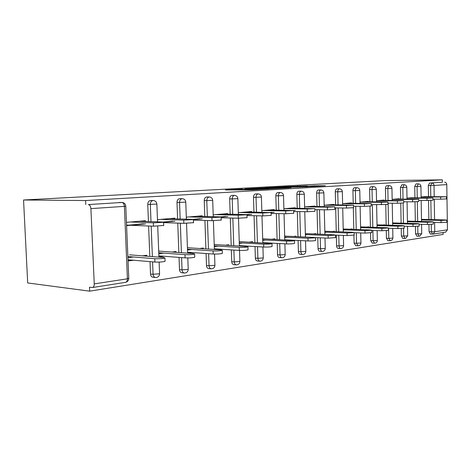 <?xml version="1.0" encoding="UTF-8"?>
<svg xmlns="http://www.w3.org/2000/svg" width="471" height="471" viewBox="0 0 471 471"><rect width="100%" height="100%" fill="white"/><g stroke="black" fill="none" stroke-linecap="round" stroke-linejoin="round"><path stroke-width="0.71" d="M242.394 189.065L225.444 189.96L251.797 189.866L269.4 188.936L240.734 189.43L238.944 189.342L242.394 189.065M307.263 185.915L283.448 186.781L312.02 186.528L325.255 185.709L314.039 185.857L307.887 186.21L314.616 186.257L306.615 186.545L288.311 186.622L307.263 185.915M442.316 179.84L85.616 200.546L23.55 199.998L384.954 180.593L442.316 179.84L442.351 182.236L429.552 183.036L442.351 182.236M262.847 187.964L244.979 188.948L270.672 188.8L289.041 187.823L262.847 187.964L262.859 188.406M264.926 187.788L281.958 186.916L307.999 186.746L285.744 187.358L281.181 187.623L291.019 187.67L264.926 187.847M271.973 212.256L270.283 212.409M263.53 242.659L262.794 242.759M249.518 214.281L246.233 214.576M240.516 245.691L239.374 245.838M225.58 216.436L220.481 216.895M215.971 248.918L214.37 249.13M200.016 218.738L192.845 219.38M189.731 252.374L187.605 252.656M172.651 221.199L163.113 222.059M161.612 256.077L158.904 256.43M23.55 199.998L27.689 282.953L89.673 291.16L443.14 234.417L443.117 232.503M90.909 208.624L94.247 283.889L127.411 278.808L124.397 206.363L90.909 208.624C90.656 206.186 89.796 204.838 88.336 204.573L121.83 202.471L88.336 204.573M94.247 283.889C94.253 285.885 93.688 287.098 92.546 287.516L89.496 287.228L89.673 291.16M143.278 223.843L126.575 225.35M131.409 260.051L128.03 260.498M434.621 222.436L434.768 231.75L447.45 229.807L446.785 184.597L434.032 185.456L434.209 196.625M146.793 256.177L146.758 255.288L142.466 255.835M145.409 221.429L145.38 220.711L126.452 222.347M133.523 256.983L127.918 257.708M128.053 260.981L133.629 260.239M126.587 225.638L145.51 223.931M414.933 197.808L414.733 186.487L416.028 183.884L418.354 183.861M416.929 236.13L415.563 233.834L415.434 226.474M415.34 221.299L415.004 201.806M430.376 234.028L429.069 231.785L428.951 224.502M428.869 219.527L428.563 200.469M428.498 196.613L428.316 185.58L429.552 183.036M85.616 200.546L85.799 204.538M119.275 202.448L119.646 202.448M413.956 221.264L412.255 221.217M408.18 221.741L407.427 221.835M413.544 197.802L406.997 198.079M385.449 188.453C385.502 186.84 385.979 185.921 386.874 185.709L389.252 185.686C388.351 185.904 387.88 186.822 387.821 188.441L385.449 188.453L385.684 200.387M387.957 240.652L386.432 238.249L386.285 230.696M386.173 225.114L385.767 204.679M384.642 225.067L384.636 224.761L382.711 225.008M378.189 225.591L377.041 225.739M384.148 200.375L384.142 200.057L376.529 200.717M353.215 203.254L352.932 190.631C352.997 188.93 353.521 187.964 354.516 187.729L354.622 187.729M355.811 245.668L354.115 243.148L353.939 235.241M353.803 229.359L353.321 207.782M352.096 229.3L352.09 228.941L349.894 229.218M344.86 229.866L343.229 230.078M351.507 203.242L351.501 202.883L342.611 203.649M316.977 206.469L316.63 193.063C316.7 191.261 317.289 190.237 318.396 189.99L318.531 189.99M319.956 251.261L319.727 251.273C318.737 251.102 318.178 250.213 318.055 248.617L317.772 237.696M317.684 234.111L317.054 209.666M315.77 234.028L315.758 233.598L313.244 233.922M307.598 234.646L305.385 234.935M315.058 206.445L315.046 206.033L304.637 206.934M276.253 210.084L275.841 195.801C275.912 193.887 276.577 192.798 277.825 192.527L277.996 192.527M282.206 257.714L279.427 257.56C278.314 257.372 277.69 256.436 277.549 254.758L277.219 243.395M277.107 239.462L276.353 213.557M274.946 239.356L274.934 238.838L272.032 239.209M264.602 242.924L265.721 242.777M265.662 240.027L262.724 240.404M274.093 210.048L274.081 209.577L261.829 210.637M271.137 212.574L274.157 212.303M230.178 214.193L229.671 198.892C229.754 196.854 230.502 195.689 231.926 195.4L232.138 195.4M236.277 264.861L233.846 264.667C232.597 264.466 231.891 263.477 231.732 261.699L231.349 249.901M231.202 245.544L230.301 217.996M228.753 245.403L228.729 244.767L225.356 245.203M214.935 249.495L218.185 249.059M218.108 246.133L214.281 246.621M227.717 214.14L227.699 213.587L213.198 214.847M221.164 217.09L227.799 216.489M177.602 218.909L176.99 202.424C177.072 200.246 177.932 198.992 179.563 198.674L179.84 198.674M184.255 272.992L181.888 272.768C180.47 272.55 179.669 271.502 179.486 269.618L179.033 257.419M178.85 252.521L177.761 223.124M176.036 252.326L176.007 251.532L172.056 252.038M158.921 256.895L163.837 256.248M163.737 253.11L158.798 253.745M174.782 218.821L174.759 218.167L157.473 219.663M163.567 222.294L174.876 221.276M148.436 221.535L147.759 204.385C147.847 202.124 148.765 200.823 150.514 200.493L150.832 200.493M155.395 277.496L153.075 277.254C151.568 277.03 150.714 275.953 150.514 274.01L150.025 261.635M149.819 256.418L148.612 225.992M202.153 216.401L202.136 215.8L186.316 217.172M193.422 219.598L202.242 218.803M203.289 248.741L203.266 248.034L199.622 248.505M187.623 253.104L191.95 252.533M191.868 249.5L187.511 250.06M204.785 216.466L204.231 200.599C204.314 198.491 205.115 197.284 206.634 196.984L206.875 196.984M211.155 268.788L208.747 268.576C207.417 268.37 206.669 267.357 206.498 265.526L206.074 253.516M205.915 248.912L204.92 220.463M251.649 212.027L251.632 211.52L238.308 212.674M247.004 214.758L251.72 214.329M252.586 242.282L252.568 241.711L249.442 242.112M240.604 246.097L242.724 245.821M242.653 242.983L239.297 243.413M253.951 212.074L253.492 197.296C253.569 195.324 254.275 194.199 255.606 193.917L255.794 193.917M260.18 261.17L257.36 260.999C256.183 260.804 255.517 259.845 255.37 258.12L255.011 246.533M254.882 242.4L254.063 215.7M295.193 208.188L295.182 207.752L283.895 208.73M293.721 210.531L295.252 210.396M295.971 236.613L295.959 236.142L293.256 236.489M287.269 237.254L284.708 237.584M297.225 208.223L296.848 194.393C296.918 192.533 297.542 191.479 298.72 191.22L298.867 191.22M302.912 254.47L300.18 254.322C299.126 254.146 298.537 253.233 298.408 251.596L298.102 240.451M298.002 236.701L297.313 211.55M333.798 204.797L333.792 204.414L324.178 205.244M334.445 231.597L334.439 231.202L332.09 231.502M326.762 232.191L324.855 232.433M335.611 204.814L335.293 191.815C335.358 190.06 335.917 189.071 336.965 188.83L337.089 188.83M338.39 248.382L338.178 248.394C337.236 248.229 336.706 247.363 336.594 245.803L336.335 235.1M336.253 231.667L335.682 207.894M368.263 201.771L368.257 201.435L360.038 202.141L381.339 202.33L387.91 202.047L386.055 201.906L364.666 201.741M368.805 227.128L368.799 226.792L366.744 227.057M361.981 227.67L360.603 227.846M369.882 201.782L369.623 189.513C369.688 187.858 370.188 186.916 371.124 186.693L371.225 186.693M372.314 243.089L370.706 240.634L370.542 232.945M370.424 227.175L369.976 206.21M399.22 199.056L399.214 198.756L392.16 199.363M399.673 223.113L397.86 223.066M393.568 223.613L392.631 223.737M400.68 199.062L400.462 187.446L401.898 184.773M402.811 238.332L401.369 235.989L401.227 228.541M401.127 223.154L400.756 203.213M427.179 196.607L421.103 196.86M427.55 219.498L425.955 219.462M422.069 219.957L421.492 220.034M447.45 229.807L445.613 232.115M444.618 182.212C445.907 182.342 446.632 183.137 446.785 184.597M248.305 188.789L276.206 188.418L248.305 188.789M277.743 187.358L269.547 187.658L279.633 187.599L284.196 187.334L277.743 187.358M165.05 261.011L165.062 261.334C162.601 261.976 159.21 262.212 154.888 262.047L154.759 258.703C159.08 258.856 162.471 258.626 164.932 258.008L163.714 257.507L129.484 254.817M127.865 256.53L154.759 258.703M128 259.762L154.888 262.047M163.684 225.45L153.487 226.192L153.352 222.824L163.567 222.3L162.354 222.018L139.44 221.223M153.487 226.192L130.655 225.273M128.43 225.179L126.564 225.109M153.352 222.824L130.455 222M194.735 256.948L194.747 257.231C192.509 257.814 189.301 258.031 185.109 257.884L184.991 254.664C189.183 254.799 192.398 254.581 194.629 254.022L193.304 253.551L159.057 251.12M158.756 252.744L184.991 254.664M158.88 255.865L185.109 257.884M222.33 253.162L222.341 253.41C220.304 253.946 217.249 254.146 213.186 254.016L213.08 250.908C217.143 251.025 220.198 250.831 222.235 250.313L220.817 249.871L187.429 247.717M187.482 249.206L213.08 250.908M187.593 252.226L213.186 254.016M248.046 249.636L248.052 249.848C246.192 250.342 243.283 250.525 239.339 250.413L239.239 247.405C243.189 247.516 246.097 247.334 247.958 246.857L246.457 246.445L214.211 244.543M214.258 245.897L239.239 247.405M214.358 248.818L239.339 250.413M272.073 246.333L272.073 246.527C270.366 246.975 267.593 247.151 263.754 247.045L263.666 244.143C267.504 244.237 270.277 244.066 271.991 243.631L239.239 241.564M239.28 242.795L263.666 244.143M239.368 245.621L263.754 247.045M294.563 243.242L294.569 243.413C292.991 243.825 290.336 243.99 286.603 243.896L286.527 241.081C290.254 241.17 292.909 241.011 294.487 240.61L262.677 238.75M262.706 239.88L286.527 241.081M262.789 242.618L286.603 243.896M193.504 222.665L183.843 223.336L183.725 220.098L193.398 219.604L192.074 219.345L169.166 218.65M183.843 223.336L163.578 222.618M183.725 220.098L160.811 219.374M221.223 220.069L212.044 220.687L211.932 217.561L221.123 217.107L219.704 216.86L196.849 216.26M212.044 220.687L193.416 220.104M211.932 217.561L189.059 216.931M247.045 217.649L238.302 218.22L238.202 215.2L246.951 214.776L245.45 214.546L222.695 214.022M238.302 218.22L221.14 217.749M238.202 215.2L215.418 214.652M271.161 215.394L262.818 215.912L262.73 212.992L271.078 212.598L246.881 211.932M262.818 215.912L246.975 215.53M262.73 212.992L240.063 212.521M293.739 213.275L285.756 213.757L285.673 210.931L293.663 210.561L269.565 209.966M285.756 213.757L271.102 213.445M285.673 210.931L263.165 210.519M315.664 240.345L315.67 240.487C314.21 240.875 311.667 241.022 308.034 240.94L307.963 238.214L315.599 237.773L313.904 237.419L284.667 236.101M284.696 237.137L307.963 238.214M284.772 239.798L308.034 240.94M314.916 211.285L307.263 211.732L307.192 208.994L314.846 208.647L290.878 208.123M307.263 211.732L293.686 211.485M307.192 208.994L284.861 208.647M335.499 237.614L328.175 238.167L328.11 235.524L335.44 235.106L333.698 234.776L305.349 233.592M305.373 234.552L328.11 235.524M315.482 237.59L328.175 238.167M334.822 209.418L327.475 209.836L327.41 207.175L334.757 206.846L310.948 206.392M327.475 209.836L314.875 209.63M327.41 207.175L305.279 206.881M354.18 235.041L347.139 235.553L347.074 232.986L354.127 232.592L352.343 232.28L324.825 231.226M324.849 232.115L347.074 232.986M335.487 235.064L347.139 235.553M353.568 207.658L346.497 208.047L346.438 205.468L353.509 205.156L329.871 204.755M346.497 208.047L334.787 207.882M346.438 205.468L324.525 205.215M371.807 232.609L365.019 233.086L364.966 230.596L371.76 230.225L369.935 229.93L343.206 228.983M343.224 229.807L364.966 230.596M354.127 232.668L365.019 233.086M371.248 205.998L364.442 206.357L364.389 203.855L371.195 203.554L347.751 203.207M364.442 206.357L353.533 206.227M364.389 203.855L342.694 203.643M388.463 230.313L381.91 230.761L381.863 228.335L388.416 227.982L386.567 227.705L360.58 226.857M360.598 227.623L381.863 228.335M371.76 230.396L381.91 230.761M387.951 204.426L371.219 204.661M404.224 228.141L397.901 228.559L397.854 226.198L404.183 225.862L402.305 225.597L377.024 224.838M377.041 225.556L397.854 226.198M388.422 228.241L397.901 228.559M403.765 202.936L397.418 203.26L397.377 200.887L403.724 200.622L380.692 200.358M397.418 203.26L387.927 203.178M397.377 200.887L376.529 200.752M419.166 226.08L413.043 226.469L413.008 224.167L419.131 223.855L417.229 223.601L392.614 222.918M392.626 223.59L413.008 224.167M404.189 226.198L413.043 226.469M418.748 201.529L412.614 201.829L412.572 199.521L418.707 199.268L395.905 199.039M412.614 201.829L403.741 201.765M412.572 199.521L392.16 199.416M433.349 224.119L427.421 224.49L427.385 222.247L433.314 221.947L431.395 221.711L407.415 221.093M407.427 221.723L427.385 222.247M419.137 224.255L427.421 224.49M432.967 200.187L427.026 200.475L426.991 198.226L432.931 197.979L410.359 197.791M427.026 200.475L418.731 200.428M426.991 198.226L406.997 198.15M446.826 222.259L441.08 222.606L441.044 220.416L446.796 220.134L444.86 219.91L421.48 219.356M421.492 219.945L441.044 220.416M433.32 222.4L441.08 222.606M446.479 198.915L440.721 199.186L440.691 196.996L446.449 196.76L424.106 196.601M440.721 199.186L432.949 199.151M440.691 196.996L421.103 196.943M125.445 282.359L125.68 282.317C126.829 281.905 127.406 280.734 127.411 278.808L128.766 278.214M92.546 287.516L125.68 282.317C127.612 281.782 128.642 280.498 128.777 278.473L125.781 206.227L124.397 206.363C124.156 204.02 123.296 202.724 121.83 202.471L122.077 202.471C124.291 202.73 125.527 203.984 125.781 206.227L125.781 206.145M434.25 199.156L434.574 219.663M429.069 231.785L434.768 231.75L433.126 234.075L432.531 234.122L431.354 231.867L431.236 224.437M430.788 196.619L430.612 185.556L431.842 183.013C433.149 183.148 433.879 183.967 434.032 185.456L428.316 185.58M150.514 274.01L153.069 274.269L152.58 261.852M152.374 256.618L151.173 226.098M150.997 221.623L150.32 204.42L147.759 204.385M157.555 221.853L156.872 204.137C156.625 201.965 155.436 200.758 153.299 200.511L153.075 200.511C151.326 200.846 150.408 202.147 150.32 204.42L156.867 204.061M159.121 262.088L159.575 273.769L153.069 274.269C153.269 276.212 154.123 277.301 155.63 277.525L156.613 277.466C158.462 276.948 159.451 275.718 159.575 273.769L159.569 273.539M156.089 277.496L155.63 277.525M179.486 269.618L182.041 269.854L181.594 257.613M181.412 252.703L180.322 223.213M180.163 218.986L179.551 202.453L176.99 202.424M206.498 265.526L209.047 265.738L208.629 253.698M208.47 249.077L207.475 220.546M207.34 216.536L206.787 200.622L204.231 200.599M231.732 261.699L234.275 261.9L233.887 250.066M233.746 245.697L232.845 218.067M232.721 214.252L232.221 198.909L229.671 198.892M255.37 258.12L257.896 258.296L257.537 246.68M257.413 242.541L256.589 215.765M256.483 212.121L256.024 197.308L253.492 197.296M277.549 254.758L280.057 254.923L279.727 243.531M279.615 239.586L278.867 213.61M278.767 210.131L278.355 195.806L275.841 195.801M298.408 251.596L300.892 251.744L300.592 240.575M300.492 236.813L299.809 211.597M299.721 208.259L299.344 194.393L296.848 194.393M318.055 248.617L320.515 248.759L320.239 237.808M320.15 234.211L319.526 209.707M319.444 206.498L319.103 193.063L316.63 193.063M336.594 245.803L339.038 245.933L338.779 235.206M338.696 231.756L338.131 207.929M338.054 204.844L337.748 191.809L335.293 191.815M354.115 243.148L356.535 243.266L356.3 232.751M356.223 229.442L355.705 206.251M355.64 203.278L355.358 190.625L352.932 190.631M370.706 240.634L373.097 240.746L372.885 230.437M372.814 227.257L372.343 204.673M372.284 201.8L372.025 189.501L369.623 189.513M386.432 238.249L388.799 238.35L388.604 228.247M388.54 225.185L388.11 203.178M388.057 200.405L387.821 188.441L391.943 188.265M401.369 235.989L403.706 236.083L403.565 228.37M403.47 223.219L403.099 203.083M403.023 199.074L402.811 187.429L400.462 187.446M415.563 233.834L417.871 233.922L417.742 226.368M417.659 221.358L417.318 201.718M417.253 197.814L417.053 186.469L414.733 186.487M431.159 219.586L430.847 200.405M186.386 219.174L185.768 202.189C185.533 200.087 184.385 198.921 182.324 198.685L182.124 198.691C180.493 199.009 179.639 200.263 179.551 202.453L185.768 202.124M187.799 257.949L188.217 269.394L182.041 269.854C182.224 271.743 183.025 272.791 184.444 273.009L185.374 272.95C187.152 272.456 188.1 271.272 188.217 269.394L188.212 269.194M184.85 272.986L184.444 273.009M213.257 216.689L212.704 200.369C212.474 198.338 211.361 197.214 209.365 196.99L209.189 196.99C207.67 197.296 206.869 198.503 206.787 200.622L212.698 200.316M214.54 254.069L214.923 265.314L209.047 265.738C209.218 267.575 209.966 268.594 211.296 268.8L212.185 268.747C213.893 268.264 214.805 267.122 214.923 265.314L214.917 265.138M211.662 268.782L211.296 268.8M238.367 214.382L237.861 198.674C237.637 196.707 236.566 195.612 234.629 195.4L234.47 195.4C233.051 195.695 232.297 196.86 232.221 198.909L237.861 198.627M239.521 250.419L239.88 261.505L234.275 261.9C234.434 263.678 235.135 264.673 236.389 264.867L237.237 264.814C238.891 264.349 239.768 263.248 239.88 261.505L239.874 261.346M236.719 264.849L236.389 264.867M261.876 212.233L261.417 197.084C261.205 195.177 260.157 194.117 258.285 193.917L258.137 193.917C256.807 194.199 256.1 195.33 256.024 197.308L261.417 197.043M262.924 246.998L263.254 257.931L257.896 258.296C258.043 260.033 258.703 260.993 259.88 261.187L260.699 261.128C262.294 260.681 263.148 259.615 263.254 257.931L263.248 257.796M283.936 210.219L283.518 195.595C283.312 193.74 282.3 192.716 280.475 192.521L280.339 192.521C279.091 192.792 278.432 193.887 278.355 195.806L283.518 195.559M284.884 243.801L285.19 254.581L280.057 254.923C280.198 256.607 280.822 257.543 281.929 257.731L282.718 257.678C284.266 257.243 285.09 256.212 285.19 254.581L285.185 254.458M304.672 208.335L304.301 194.193C304.101 192.392 303.112 191.397 301.334 191.214L301.216 191.214C300.039 191.473 299.415 192.533 299.344 194.393L304.295 194.164M305.538 240.816L305.82 251.426L300.892 251.744C301.022 253.392 301.617 254.299 302.665 254.481L303.418 254.428C304.92 254.004 305.72 253.004 305.82 251.426L305.82 251.32M324.207 206.563L323.865 192.875C323.671 191.126 322.712 190.16 320.981 189.978L320.869 189.978C319.762 190.231 319.173 191.255 319.103 193.063L323.865 192.845M324.996 238.02L325.255 248.458L320.515 248.759C320.639 250.36 321.198 251.243 322.193 251.42L322.923 251.367C324.384 250.961 325.161 249.989 325.255 248.458L325.255 248.364M322.417 251.408L319.727 251.273M342.641 204.891L342.329 191.632C342.14 189.925 341.204 188.989 339.514 188.812L339.414 188.818C338.366 189.054 337.813 190.054 337.748 191.809L342.329 191.603M343.359 235.394L343.595 245.656L339.038 245.933C339.149 247.499 339.679 248.364 340.621 248.529L341.328 248.476C342.747 248.082 343.506 247.14 343.595 245.656L343.595 245.568M340.827 248.517L338.178 248.394M360.062 203.319L359.779 190.455C359.597 188.794 358.678 187.882 357.03 187.717L356.936 187.717C355.946 187.947 355.422 188.918 355.358 190.625L359.779 190.431M360.709 232.921L360.933 243.001L356.535 243.266L358.037 245.803L358.719 245.75C360.103 245.362 360.845 244.449 360.933 243.001L360.933 242.93M358.231 245.791L355.623 245.674M371.213 186.693L373.538 186.675C372.585 186.899 372.084 187.841 372.025 189.501L376.294 189.318M377.141 230.59L377.348 240.493L373.097 240.746L374.527 243.219L375.193 243.166C376.541 242.789 377.259 241.9 377.348 240.493L377.348 240.428M374.704 243.207L372.137 243.101M392.72 228.388L392.908 238.114L388.799 238.35L390.159 240.763L392.149 239.986L392.908 238.055M390.318 240.758L387.792 240.657M401.893 184.773L404.171 184.75L402.811 187.429L406.803 187.264M407.509 226.298L407.68 235.859L403.706 236.083L404.995 238.438L405.625 238.391L407.68 235.806M405.148 238.432L402.658 238.338M421.121 197.826L420.927 186.328C420.762 184.826 419.92 184.008 418.413 183.861L417.053 186.469L420.927 186.316M421.569 224.32L421.728 233.71L417.871 233.922L419.102 236.224L419.714 236.177L421.728 233.663M419.243 236.218L416.794 236.136M240.752 189.919L240.734 189.43M242.865 189.907L242.848 189.419M251.732 189.866L251.714 189.154M254.022 189.813L254.01 189.36M256.2 189.695L256.189 189.348M260.21 188.424L260.198 188.047M279.403 187.34L279.391 186.993M281.97 187.323L281.958 186.916M314.045 186.198L314.039 185.857M316.589 186.269L316.571 185.78M297.59 186.322L297.584 185.998M300.092 186.286L300.08 185.927M381.386 204.767L381.339 202.33M430.247 234.04L433.126 234.075L445.825 232.079M119.522 202.442L121.948 202.471M158.927 257.131L157.726 226.168M150.738 200.487L153.175 200.505M187.623 253.145L186.54 223.348M179.757 198.674L182.2 198.685M214.382 249.453L213.398 220.705M206.81 196.978L209.254 196.99M239.38 246.027L238.491 218.22M232.085 195.394L234.523 195.4M262.8 242.83L261.988 215.895M255.753 193.917L258.179 193.917M284.772 239.839L284.037 213.722M277.961 192.527L280.375 192.521M305.438 237.037L304.766 211.685M298.838 191.22L301.24 191.214M324.908 234.411L324.289 209.783M318.508 189.99L320.892 189.978M343.277 231.932L342.711 207.994M337.065 188.83L339.432 188.818M360.639 229.601L360.127 206.31M354.604 187.729L356.953 187.717M377.077 227.393L376.612 204.714M376.553 201.835L376.294 189.342C376.117 187.723 375.222 186.834 373.609 186.675M392.661 225.309L392.231 203.213M392.178 200.428L391.943 188.282C391.772 186.71 390.901 185.845 389.323 185.686M407.456 223.331L407.068 201.788M407.015 199.092L406.803 187.281C406.632 185.745 405.778 184.903 404.236 184.75M421.516 221.458L421.162 200.44M238.962 189.925L238.95 189.401M252.132 189.866L252.12 189.324M165.062 261.334L164.932 258.008M163.567 222.3L163.69 225.644M194.747 257.231L194.629 254.022M222.341 253.41L222.235 250.313M248.052 249.848L247.958 246.857M272.073 246.527L271.991 243.631M294.569 243.413L294.487 240.61M193.398 219.604L193.51 222.836M221.123 217.107L221.223 220.216M246.951 214.776L247.045 217.785M271.078 212.598L271.166 215.506M293.663 210.561L293.739 213.375M315.67 240.487L315.599 237.773M314.846 208.647L314.916 211.373M335.505 237.743L335.44 235.106M334.757 206.846L334.822 209.495M354.186 235.153L354.127 232.592M353.509 205.156L353.568 207.729M371.807 232.709L371.76 230.225M371.195 203.554L371.248 206.057M388.463 230.401L388.416 227.982M387.91 202.047L387.957 204.479M404.23 228.217L404.183 225.862M403.724 200.622L403.765 202.983M419.166 226.151L419.131 223.855M418.707 199.268L418.748 201.57M433.349 224.184L433.314 221.947M432.931 197.979L432.967 200.228M446.826 222.318L446.796 220.134M446.449 196.76L446.479 198.95"/></g></svg>
